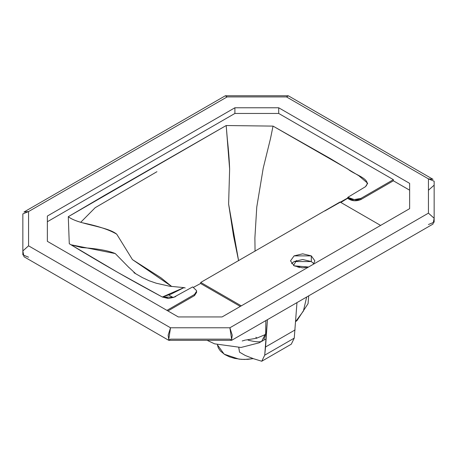<?xml version="1.0" encoding="UTF-8"?>
<svg xmlns="http://www.w3.org/2000/svg" width="457" height="457" viewBox="0 0 457 457"><rect width="100%" height="100%" fill="white"/><g stroke="black" fill="none" stroke-linecap="round" stroke-linejoin="round"><path stroke-width="0.69" d="M253.584 358.734L245.289 355.495L239.525 352.164L245.289 355.495L253.584 358.734L261.752 361.241L253.584 358.734M299.461 266.517L299.381 267.619L299.461 266.517L298.021 267.345L299.461 266.517M296.976 302.608L294.251 338.117L291.286 344.19L261.752 361.241L291.286 344.19L294.251 338.117L264.717 355.169L261.752 361.241L264.717 355.169L294.251 338.117L296.976 302.608M267.442 319.66L265.563 346.977L295.096 329.925L265.563 346.977L264.717 355.169L267.442 319.66M245.518 340.014L242.216 340.979M238.771 347.606L239.525 352.164L238.765 347.206M263.923 339.243L265.226 336.084L265.757 332.405L265.877 320.563L265.66 333.496L261.558 341.499C258.805 342.207 254.332 341.756 248.134 340.145M260.793 341.859L262.027 341.202M295.679 321.511L303.385 311.086L306.67 297.01L303.385 311.086L295.679 321.511M80.729 222.291L95.182 207.689L156.94 171.695M217.406 344.829L218.315 347.937L220.434 351.045L224.833 354.592L229.488 356.848L234.63 358.391L241.604 359.373L247.82 359.345L253.287 358.619L244.495 359.465L239.011 359.139L224.164 354.175L217.406 344.829M71.018 244.775L115.278 253.578L129.108 267.699L115.278 253.578C108.463 250.607 97.25 248.602 81.654 247.557L71.018 244.775M185.205 287.961L183.914 287.613L162.332 297.027C130.319 279.895 99.3 262.135 69.281 243.747L68.282 216.698C71.309 219.029 76.085 221.074 82.614 222.833C97.804 225.947 109.183 229.728 116.741 234.19L132.421 259.587L160.933 277.77L171.786 286.55L132.421 259.587L116.741 234.19C107.229 226.215 78.056 224.581 68.282 216.698L226.186 125.532L229.631 169.016L228.614 204.056L238.6 260.736L233.521 235.863L228.614 204.056L229.631 169.016C229.334 160.367 228.574 150.456 227.346 139.271L226.186 125.532L273.035 126.109L270.504 138.534L263.221 168.176L256.771 207.038L254.886 237.954L255.057 251.236L254.886 237.954L256.771 207.038L263.221 168.176L270.584 138.197L273.035 126.109L347.948 169.101C353.952 174.62 372.832 179.213 365.457 186.707L347.834 197.321L347.588 198.315L340.836 202.457L347.588 198.315L347.834 197.321L354.238 199.589L360.893 198.407L393.368 179.658L278.707 113.456L234.898 113.456L47.362 221.731L234.898 113.456L234.898 107.772L234.898 113.456L278.707 113.456L278.707 107.772L409.638 183.366L409.638 208.655L222.102 316.935L178.293 316.935L47.362 241.336L47.362 216.047L234.898 107.772L278.707 107.772L278.707 113.456L393.368 179.658L393.368 180.795L360.893 199.543C356.237 201.417 352.021 201.137 348.24 198.692L348.24 197.555C352.021 200 356.237 200.28 360.893 198.407L360.893 199.543L360.893 198.407L393.368 179.658L393.368 180.795L360.893 199.543L354.238 200.726L348.24 198.692L347.588 198.315L348.24 198.692L348.24 197.555L347.834 197.321L365.457 186.707L367.696 183.28L358.802 175.734L330.36 158.585L273.035 126.109L226.186 125.532L104.225 195.545L68.282 216.698L69.281 243.747L117.226 272.104L162.332 297.027L171.158 294.057L183.994 287.613L185.205 287.961M347.674 198.018L324.813 210.957L347.674 198.018M296.427 260.507L293.531 265.483M193.46 287.362L200.583 283.489L240.302 306.424L200.583 283.489L200.732 282.437L340.037 201.994L380.607 225.421L340.037 201.994L200.732 282.437L200.583 283.489L193.202 287.499M192.626 286.939L173.894 297.221L162.332 297.027L168.262 298.461C173.58 297.496 176.168 296.696 176.014 296.062L192.626 286.939L193.02 287.167L192.626 286.939M200.732 282.437L241.29 305.853L200.732 282.437M294.085 265.825L290.515 260.85L294.085 255.88L302.7 253.818L311.308 255.88L314.879 260.85L313.376 264.232L314.879 260.85L311.308 255.88L311.308 261.564L294.085 261.564L291.555 263.695L294.085 261.564L302.7 259.502L311.308 261.564L311.308 255.88L294.085 255.88L290.515 260.85L294.085 265.825L302.7 267.888L308.555 267.019L294.085 265.825M166.948 310.383L194.499 294.474L196.607 291.212L196.55 290.629L193.02 287.167L196.55 290.629L196.607 291.212L194.499 294.474L194.499 295.61L194.499 294.474L166.948 310.383M255.817 337.255L257.108 338.094M196.607 292.349L194.499 295.61L167.93 310.949L194.499 295.61L196.607 292.349L196.607 291.212M409.638 190.186L393.368 180.795L409.638 190.186M313.839 263.695L311.308 261.564L313.839 263.695M168.61 340.248L23.981 256.743L22.85 250.95L28.562 245.832L170.507 327.783L229.882 327.783L428.438 213.151L428.438 178.87L286.493 96.918L227.118 96.918L28.562 211.551L28.562 245.832L170.507 327.783L168.61 340.248L170.507 339.151L229.882 339.151L231.785 340.248L229.882 327.783L428.438 213.151L428.438 178.87L286.493 96.918L227.118 96.918L28.562 211.551L28.562 245.832L22.85 250.922L22.85 254.846L28.562 257.2M47.362 241.336L47.362 216.047L234.898 107.772L278.707 107.772L409.638 183.366L409.638 208.655L222.102 316.935L178.293 316.935L47.362 241.336M22.85 250.922L22.85 213.905L28.562 211.551L23.981 212.008L225.215 95.827L227.118 96.918L225.472 95.759L288.133 95.759L286.493 96.918L288.39 95.827L433.019 179.327L428.438 178.87L434.15 181.223L434.15 218.24L428.438 213.151L434.15 218.269L433.019 224.061L231.785 340.248M428.438 190.238L434.15 185.154M428.438 224.518L434.15 222.165L434.15 218.24M168.867 340.311L168.147 335.192L170.507 327.783L229.882 327.783L232.247 335.192L231.528 340.311L168.867 340.311M265.54 334.467L256.446 338.294L246.129 339.974M295.673 321.574L297.027 320.563L308.058 303.648L308.715 295.833M207.095 340.311L214.579 343.835L241.022 347.463L259.073 342.836L266.123 338.854M168.222 298.461L165.6 296.947M183.914 287.613L169.496 286.208L156.214 283.209L149.159 280.764L142.356 277.57L133.924 272.709M135.729 273.749L128.566 267.117M169.187 295.233L173.163 297.558"/></g></svg>
